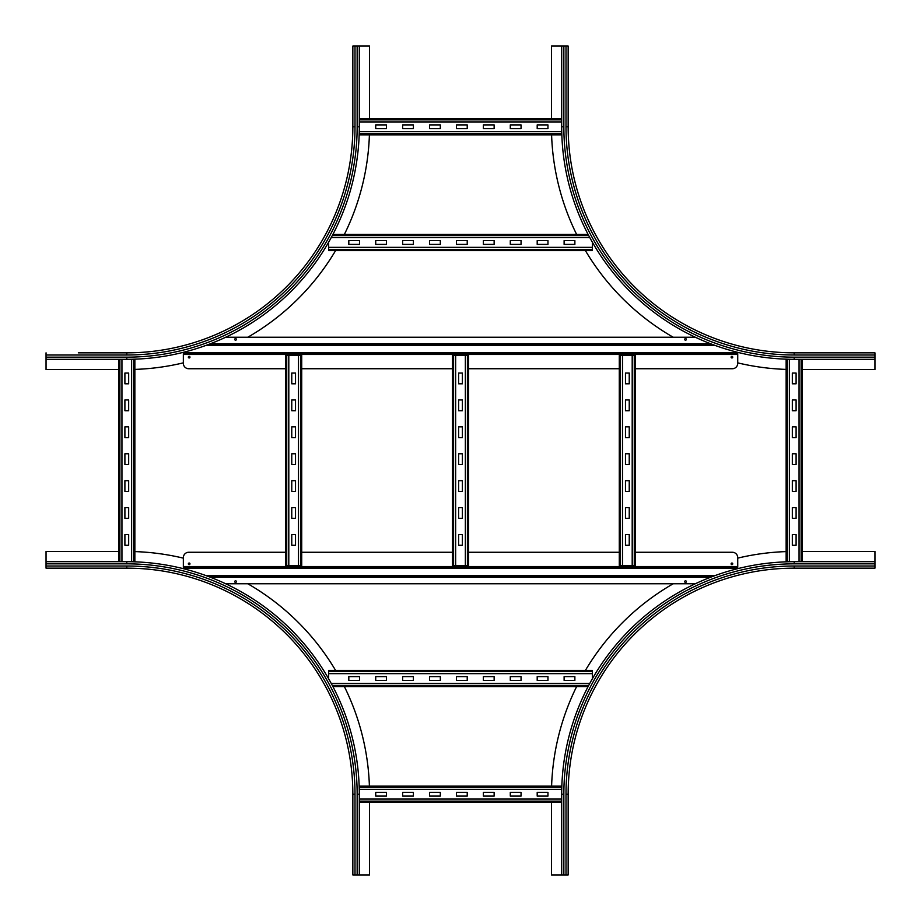 <?xml version="1.0" encoding="UTF-8"?>
<svg xmlns="http://www.w3.org/2000/svg" width="921" height="921" viewBox="0 0 921 921"><rect width="100%" height="100%" fill="white"/><g stroke="black" fill="none" stroke-linecap="round" stroke-linejoin="round"><path stroke-width="1.38" d="M842.657 568.153L826.505 568.153M869.562 568.153L853.422 568.153M802.283 551.46L874.95 551.46L874.95 568.153L794.213 568.153L794.213 566.001L874.95 566.001M566.001 874.95L566.001 794.213L568.153 794.213A226.059 226.059 0 0 1 794.213 568.153A226.059 226.059 0 0 0 568.153 794.213L568.153 874.95L561.695 874.95L561.695 794.213A232.518 232.518 0 0 1 794.213 561.695L874.95 561.695M551.598 786.143A242.753 242.753 0 0 1 576.638 686.559M585.399 670.419A242.753 242.753 0 0 1 673.228 583.753M737.733 558.126A242.753 242.753 0 0 1 786.143 551.598M561.695 874.95L551.46 874.95L551.46 802.283M551.46 118.717L551.46 46.05L568.153 46.05L568.153 126.787L566.001 126.787L566.001 46.05M568.153 126.787A226.059 226.059 0 0 0 794.213 352.847A226.059 226.059 0 0 1 568.153 126.787A226.059 226.059 0 0 0 794.213 352.847L874.95 352.847L874.95 359.305L794.213 359.305A232.518 232.518 0 0 1 561.695 126.787L561.695 46.05M786.143 369.402A242.753 242.753 0 0 1 737.733 362.874M673.228 337.247A242.753 242.753 0 0 1 585.399 250.581M576.638 234.441A242.753 242.753 0 0 1 551.598 134.857M874.95 359.305L874.95 369.54L802.283 369.54M352.847 842.657L352.847 826.505M94.495 568.153L78.343 568.153M67.578 568.153L51.438 568.153M369.54 802.283L369.54 874.95L352.847 874.95L352.847 794.213L354.999 794.213L354.999 874.95M352.847 794.213A226.059 226.059 0 0 0 126.787 568.153A226.059 226.059 0 0 1 352.847 794.213A226.059 226.059 0 0 0 126.787 568.153L46.05 568.153L46.05 561.695L126.787 561.695A232.518 232.518 0 0 1 359.305 794.213L359.305 874.95M134.857 551.598A242.753 242.753 0 0 1 183.348 558.149M247.772 583.753A242.753 242.753 0 0 1 335.601 670.419M344.362 686.559A242.753 242.753 0 0 1 369.402 786.143M46.05 561.695L46.05 551.46L118.717 551.46M78.343 352.847L126.787 352.847L78.343 352.847M118.717 369.54L46.05 369.54L46.05 352.847M352.847 126.787L354.999 126.787A228.212 228.212 0 0 1 126.787 354.999L126.787 352.847A226.059 226.059 0 0 0 352.847 126.787A226.059 226.059 0 0 1 126.787 352.847A226.059 226.059 0 0 0 352.847 126.787L352.847 46.05L359.305 46.05L359.305 126.787A232.518 232.518 0 0 1 126.787 359.305L46.05 359.305M369.402 134.857A242.753 242.753 0 0 1 344.362 234.441M335.601 250.581A242.753 242.753 0 0 1 247.772 337.247M183.348 362.851A242.753 242.753 0 0 1 134.857 369.402M359.305 46.05L369.54 46.05L369.54 118.717M124.899 410.708L124.899 399.944L128.675 399.944L128.675 410.708L124.899 410.708M124.899 437.625L124.899 426.86L128.675 426.86L128.675 437.625L124.899 437.625M124.899 464.541L124.899 453.777L128.675 453.777L128.675 464.541L124.899 464.541M124.899 491.446L124.899 480.681L128.675 480.681L128.675 491.446L124.899 491.446M124.899 518.362L124.899 507.598L128.675 507.598L128.675 518.362L124.899 518.362M124.899 383.804L124.899 373.04L128.675 373.04L128.675 383.804L124.899 383.804M124.899 545.278L124.899 534.514L128.675 534.514L128.675 545.278L124.899 545.278M134.857 561.833L134.857 359.167L134.857 561.833M131.634 359.259L131.634 561.741M118.717 561.695L118.717 359.305M121.94 359.305L121.94 561.695M792.325 410.708L792.325 399.944L796.101 399.944L796.101 410.708L792.325 410.708M792.325 437.625L792.325 426.86L796.101 426.86L796.101 437.625L792.325 437.625M792.325 464.541L792.325 453.777L796.101 453.777L796.101 464.541L792.325 464.541M792.325 491.446L792.325 480.681L796.101 480.681L796.101 491.446L792.325 491.446M792.325 518.362L792.325 507.598L796.101 507.598L796.101 518.362L792.325 518.362M792.325 383.804L792.325 373.04L796.101 373.04L796.101 383.804L792.325 383.804M792.325 545.278L792.325 534.514L796.101 534.514L796.101 545.278L792.325 545.278M802.283 561.695L802.283 359.305L802.283 561.695M799.06 359.305L799.06 561.695M786.143 561.833L786.143 359.167L786.143 561.833M789.366 359.259L789.366 561.741M510.292 792.325L521.056 792.325L521.056 796.101L510.292 796.101L510.292 792.325M483.375 792.325L494.14 792.325L494.14 796.101L483.375 796.101L483.375 792.325M456.459 792.325L467.223 792.325L467.223 796.101L456.459 796.101L456.459 792.325M429.554 792.325L440.319 792.325L440.319 796.101L429.554 796.101L429.554 792.325M402.638 792.325L413.402 792.325L413.402 796.101L402.638 796.101L402.638 792.325M537.196 792.325L547.96 792.325L547.96 796.101L537.196 796.101L537.196 792.325M375.722 792.325L386.486 792.325L386.486 796.101L375.722 796.101L375.722 792.325M359.305 802.283L561.695 802.283M561.695 799.06L359.305 799.06M359.167 786.143L561.833 786.143L359.167 786.143M561.741 789.366L359.259 789.366M510.292 124.899L521.056 124.899L521.056 128.675L510.292 128.675L510.292 124.899M483.375 124.899L494.14 124.899L494.14 128.675L483.375 128.675L483.375 124.899M456.459 124.899L467.223 124.899L467.223 128.675L456.459 128.675L456.459 124.899M429.554 124.899L440.319 124.899L440.319 128.675L429.554 128.675L429.554 124.899M402.638 124.899L413.402 124.899L413.402 128.675L402.638 128.675L402.638 124.899M537.196 124.899L547.96 124.899L547.96 128.675L537.196 128.675L537.196 124.899M375.722 124.899L386.486 124.899L386.486 128.675L375.722 128.675L375.722 124.899M359.167 134.857L561.833 134.857L359.167 134.857M561.741 131.634L359.259 131.634M359.305 118.717L561.695 118.717M561.695 121.94L359.305 121.94M537.196 676.601L547.96 676.601L547.96 680.377L537.196 680.377L537.196 676.601M510.292 676.601L521.056 676.601L521.056 680.377L510.292 680.377L510.292 676.601M483.375 676.601L494.14 676.601L494.14 680.377L483.375 680.377L483.375 676.601M456.459 676.601L467.223 676.601L467.223 680.377L456.459 680.377L456.459 676.601M429.554 676.601L440.319 676.601L440.319 680.377L429.554 680.377L429.554 676.601M402.638 676.601L413.402 676.601L413.402 680.377L402.638 680.377L402.638 676.601M375.722 676.601L386.486 676.601L386.486 680.377L375.722 680.377L375.722 676.601M564.113 676.601L574.877 676.601L574.877 680.377L564.113 680.377L564.113 676.601M348.817 676.601L359.581 676.601L359.581 680.377L348.817 680.377L348.817 676.601M332.895 686.559L588.105 686.559L332.895 686.559M589.831 683.336L331.169 683.336M328.624 678.777L328.624 671.582L592.376 671.582L592.376 678.777M328.624 670.419L592.376 670.419L328.624 670.419L328.624 671.582M592.376 671.582L592.376 670.419M592.376 673.642L328.624 673.642M537.196 240.623L547.96 240.623L547.96 244.399L537.196 244.399L537.196 240.623M510.292 240.623L521.056 240.623L521.056 244.399L510.292 244.399L510.292 240.623M483.375 240.623L494.14 240.623L494.14 244.399L483.375 244.399L483.375 240.623M456.459 240.623L467.223 240.623L467.223 244.399L456.459 244.399L456.459 240.623M429.554 240.623L440.319 240.623L440.319 244.399L429.554 244.399L429.554 240.623M402.638 240.623L413.402 240.623L413.402 244.399L402.638 244.399L402.638 240.623M375.722 240.623L386.486 240.623L386.486 244.399L375.722 244.399L375.722 240.623M564.113 240.623L574.877 240.623L574.877 244.399L564.113 244.399L564.113 240.623M348.817 240.623L359.581 240.623L359.581 244.399L348.817 244.399L348.817 240.623M328.624 247.358L328.624 250.581L592.376 250.581L592.376 247.358L328.624 247.358L328.624 242.223M328.624 250.581L592.376 250.581M592.376 242.223L592.376 247.358M332.895 234.441L588.105 234.441M589.831 237.664L331.169 237.664M291.761 410.708L291.761 399.944L295.526 399.944L295.526 410.708L291.761 410.708M291.761 437.625L291.761 426.86L295.526 426.86L295.526 437.625L291.761 437.625M291.761 464.541L291.761 453.777L295.526 453.777L295.526 464.541L291.761 464.541M291.761 491.446L291.761 480.681L295.526 480.681L295.526 491.446L291.761 491.446M291.761 518.362L291.761 507.598L295.526 507.598L295.526 518.362L291.761 518.362M291.761 383.804L291.761 373.04L295.526 373.04L295.526 383.804L291.761 383.804M291.761 545.278L291.761 534.514L295.526 534.514L295.526 545.278L291.761 545.278M298.485 565.459L301.72 565.459L301.72 355.541L298.485 355.541L298.485 565.459L285.568 565.459L285.568 355.541L298.485 355.541M288.803 355.541L288.803 565.459M458.612 410.708L458.612 399.944L462.388 399.944L462.388 410.708L458.612 410.708M458.612 437.625L458.612 426.86L462.388 426.86L462.388 437.625L458.612 437.625M458.612 464.541L458.612 453.777L462.388 453.777L462.388 464.541L458.612 464.541M458.612 491.446L458.612 480.681L462.388 480.681L462.388 491.446L458.612 491.446M458.612 518.362L458.612 507.598L462.388 507.598L462.388 518.362L458.612 518.362M458.612 383.804L458.612 373.04L462.388 373.04L462.388 383.804L458.612 383.804M458.612 545.278L458.612 534.514L462.388 534.514L462.388 545.278L458.612 545.278M465.347 565.459L468.57 565.459L468.57 355.541L465.347 355.541L465.347 565.459L452.43 565.459L452.43 355.541L465.347 355.541M455.653 355.541L455.653 565.459M625.474 410.708L625.474 399.944L629.239 399.944L629.239 410.708L625.474 410.708M625.474 437.625L625.474 426.86L629.239 426.86L629.239 437.625L625.474 437.625M625.474 464.541L625.474 453.777L629.239 453.777L629.239 464.541L625.474 464.541M625.474 491.446L625.474 480.681L629.239 480.681L629.239 491.446L625.474 491.446M625.474 518.362L625.474 507.598L629.239 507.598L629.239 518.362L625.474 518.362M625.474 383.804L625.474 373.04L629.239 373.04L629.239 383.804L625.474 383.804M625.474 545.278L625.474 534.514L629.239 534.514L629.239 545.278L625.474 545.278M632.197 565.459L635.432 565.459L635.432 355.541L632.197 355.541L632.197 565.459L619.28 565.459L619.28 355.541L632.197 355.541M635.432 565.459L635.432 355.541M622.515 355.541L622.515 565.459M189.162 356.346A0.806 0.806 0 0 1 189.968 357.152A0.806 0.806 0 0 1 189.162 357.97A0.806 0.806 0 0 1 188.345 357.152A0.806 0.806 0 0 1 189.162 356.346M731.93 356.346A0.806 0.806 0 0 1 732.736 357.152A0.806 0.806 0 0 1 731.93 357.97A0.806 0.806 0 0 1 731.113 357.152A0.806 0.806 0 0 1 731.93 356.346M685.523 338.583A0.806 0.806 0 0 1 686.341 339.4A0.806 0.806 0 0 1 685.523 340.206A0.806 0.806 0 0 1 684.717 339.4A0.806 0.806 0 0 1 685.523 338.583M235.557 338.583A0.806 0.806 0 0 1 236.363 339.4A0.806 0.806 0 0 1 235.557 340.206A0.806 0.806 0 0 1 234.751 339.4A0.806 0.806 0 0 1 235.557 338.583M285.568 368.734L188.724 368.734A5.388 5.388 0 0 1 183.348 363.346L183.348 352.329M737.733 352.352L737.733 363.346A5.388 5.388 0 0 1 732.356 368.734L635.432 368.734M619.28 368.734L468.57 368.734M452.43 368.734L301.72 368.734M711.864 344.235L209.136 344.235L711.864 344.235M225.657 337.247L695.343 337.247M737.733 353.929L183.348 353.929L737.733 353.929M731.93 564.654A0.806 0.806 0 0 1 731.113 563.848A0.806 0.806 0 0 1 731.93 563.03A0.806 0.806 0 0 1 732.736 563.848A0.806 0.806 0 0 1 731.93 564.654M189.162 564.654A0.806 0.806 0 0 1 188.345 563.848A0.806 0.806 0 0 1 189.162 563.03A0.806 0.806 0 0 1 189.968 563.848A0.806 0.806 0 0 1 189.162 564.654M235.557 582.417A0.806 0.806 0 0 1 234.751 581.6A0.806 0.806 0 0 1 235.557 580.794A0.806 0.806 0 0 1 236.363 581.6A0.806 0.806 0 0 1 235.557 582.417M685.523 582.417A0.806 0.806 0 0 1 684.717 581.6A0.806 0.806 0 0 1 685.523 580.794A0.806 0.806 0 0 1 686.341 581.6A0.806 0.806 0 0 1 685.523 582.417M635.432 552.266L732.356 552.266A5.388 5.388 0 0 1 737.733 557.654L737.733 568.648M183.348 568.671L183.348 557.654A5.388 5.388 0 0 1 188.724 552.266L285.568 552.266M301.72 552.266L452.43 552.266M468.57 552.266L619.28 552.266M209.136 576.765L711.864 576.765L209.136 576.765M695.343 583.753L225.657 583.753M183.348 567.071L737.733 567.071M563.848 874.95L563.848 794.213A230.365 230.365 0 0 1 794.213 563.848L874.95 563.848M794.213 563.848L794.213 561.695M566.001 794.213A228.212 228.212 0 0 1 794.213 566.001M563.848 794.213L561.695 794.213M874.95 357.152L794.213 357.152A230.365 230.365 0 0 1 563.848 126.787L563.848 46.05M563.848 126.787L561.695 126.787M794.213 352.847L794.213 354.999A228.212 228.212 0 0 1 566.001 126.787M794.213 357.152L794.213 359.305M874.95 354.999L794.213 354.999M46.05 563.848L126.787 563.848A230.365 230.365 0 0 1 357.152 794.213L357.152 874.95M357.152 794.213L359.305 794.213M126.787 568.153L126.787 566.001A228.212 228.212 0 0 1 354.999 794.213M126.787 563.848L126.787 561.695M46.05 566.001L126.787 566.001M126.787 354.999L46.05 354.999M357.152 46.05L357.152 126.787A230.365 230.365 0 0 1 126.787 357.152L46.05 357.152M126.787 357.152L126.787 359.305M357.152 126.787L359.305 126.787M354.999 46.05L354.999 126.787M133.695 561.798L133.695 359.202M119.88 561.695L119.88 359.305M801.12 561.695L801.12 359.305M787.305 561.798L787.305 359.202M359.305 801.12L561.695 801.12M359.202 787.305L561.798 787.305M359.202 133.695L561.798 133.695M359.305 119.88L561.695 119.88M332.274 685.397L588.726 685.397M328.624 249.418L592.376 249.418M332.274 235.603L588.726 235.603M300.557 565.459L300.557 355.541M286.73 565.459L286.73 355.541M467.408 565.459L467.408 355.541M453.593 565.459L453.593 355.541M634.27 565.459L634.27 355.541M620.443 565.459L620.443 355.541M737.733 354.47L183.348 354.47M714.765 345.317L206.235 345.317M710.459 343.706L210.541 343.706M737.733 352.847L183.348 352.847M183.348 566.53L737.733 566.53M206.235 575.683L714.765 575.683M210.541 577.294L710.459 577.294M183.348 568.153L737.733 568.153"/></g></svg>

